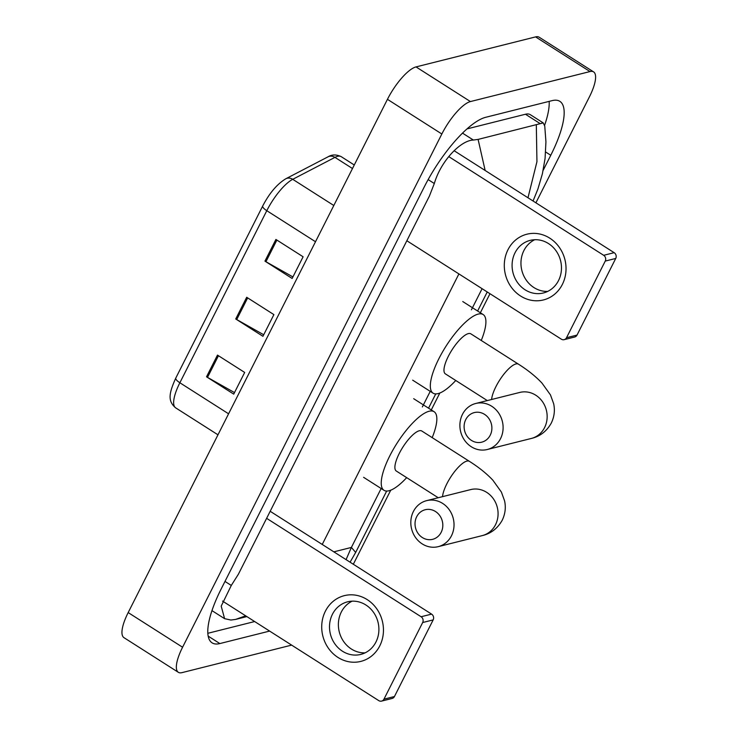 <?xml version="1.0" encoding="UTF-8"?>
<svg xmlns="http://www.w3.org/2000/svg" width="738" height="738" viewBox="0 0 738 738"><rect width="100%" height="100%" fill="white"/><g stroke="black" fill="none" stroke-linecap="round" stroke-linejoin="round"><path stroke-width="1.11" d="M217.479 355.107L244.675 372.441L233.725 394.129L206.52 376.795L217.479 355.107M275.901 239.444L303.106 256.778L292.147 278.466L264.951 261.132L275.901 239.444M246.695 297.276L273.89 314.609L262.94 336.297L235.736 318.964L246.695 297.276M263.715 334.757L236.723 319.554A6.78 1.993 -153.2 0 1 235.736 318.964M292.921 276.925L265.938 261.722A6.78 1.993 -153.2 0 1 264.951 261.132M234.499 392.588L207.507 377.386A6.78 1.993 -153.2 0 1 206.52 376.795M291.648 645.113L181.963 672.641A33.893 10.415 -57.5 0 1 178.356 672.318L123.956 637.65A33.893 10.415 -57.5 0 1 128.181 612.577L387.441 99.326A33.893 10.415 -57.5 0 1 416.029 66.909L535.594 36.9A33.893 10.415 -57.5 0 1 539.201 37.232L593.601 71.89A33.893 10.415 -57.5 0 1 589.367 96.964L535.899 202.821M178.356 672.318A33.893 10.415 -57.5 0 1 182.581 647.235L441.841 133.993A33.893 10.415 -57.5 0 1 470.429 101.567L589.994 71.558A33.893 10.415 -57.5 0 1 593.601 71.89M489.986 293.715L480.364 312.764M439.82 393.031L431.287 409.922M390.743 490.18L353.327 564.256M543.159 170.33L550.769 155.266A72.868 22.398 122.5 0 0 559.856 101.346A72.868 22.398 122.5 0 0 552.107 100.636L485.678 117.305A72.868 22.398 122.5 0 0 424.212 187.018L221.188 588.942A72.868 22.398 122.5 0 0 212.092 642.853A72.868 22.398 122.5 0 0 219.85 643.564L269.61 631.082M544.607 125.285A72.868 22.398 122.5 0 0 549.164 101.374M207.83 633.296L254.656 621.544M245.671 615.824L235.643 619.403L230.92 620.04L224.601 618.675L221.197 606.129L231.289 585.446L238.392 574.219L429.378 196.133L434.313 183.522C440.964 160.663 460.936 140.229 473.381 140.045L478.104 139.408L543.223 122.905L530.327 114.685A45.756 14.059 122.5 0 0 525.456 114.242L466.997 128.91M543.223 122.905L544.764 126.133L545.935 141.871L545.068 158.476L542.402 173.753L537.891 189.085L533.057 201.004M235.643 619.403L246.87 616.59M346.067 559.635L351.389 547.43L355.67 552.43L386.675 491.056M478.104 139.408L485.152 170.487M527.984 197.766L536.941 161.696L536.314 124.805M379.784 645.851A33.893 30.673 75.9 0 1 337.976 657.438A33.893 30.673 75.9 0 1 325.384 611.193A33.893 30.673 75.9 0 1 367.192 599.607A33.893 30.673 75.9 0 1 379.784 645.851M332.441 614.256A27.112 24.539 -104.1 0 0 334.904 643.942A27.112 24.539 -104.1 0 0 360.799 654.412A27.112 24.539 -104.1 0 0 375.965 641.986A27.112 24.539 -104.1 0 0 373.493 612.291A27.112 24.539 -104.1 0 0 347.598 601.821A27.112 24.539 -104.1 0 0 332.441 614.256M365.116 652.844A27.112 24.539 75.9 0 1 342.423 639.606A27.112 24.539 75.9 0 1 341.316 612.023A27.112 24.539 75.9 0 1 352.155 601.166M222.535 601.083L378.732 700.602A4.234 3.838 -104.1 0 0 383.963 699.154L394.452 696.524A4.234 3.838 75.9 0 1 392.081 698.471L381.592 701.1M422.671 622.531A4.234 3.838 -104.1 0 0 421.094 616.747L431.582 614.117A4.234 3.838 75.9 0 1 433.16 619.902L422.671 622.531L383.963 699.154M266.63 518.334L421.094 616.747M433.16 619.902L394.452 696.524M431.582 614.117L270.182 511.286M441.167 532.329A15.249 13.801 -104.1 0 0 435.494 511.517A15.249 13.801 -104.1 0 0 416.684 516.729A15.249 13.801 -104.1 0 0 422.348 537.541A15.249 13.801 -104.1 0 0 441.167 532.329M413.381 511.526A23.727 21.476 75.9 0 1 426.647 500.641A23.727 21.476 75.9 0 1 449.304 509.81A23.727 21.476 75.9 0 1 451.462 535.788A23.727 21.476 75.9 0 1 438.197 546.664A23.727 21.476 75.9 0 1 415.54 537.504A23.727 21.476 75.9 0 1 413.381 511.526M426.647 500.641L470.696 489.589A23.727 21.476 -104.1 0 1 493.353 498.75A23.727 21.476 -104.1 0 1 495.512 524.727A23.727 21.476 -104.1 0 1 482.246 535.613C490.955 533.556 497.615 528.426 502.227 520.225C505.244 513.925 506.028 507.467 504.58 500.862L501.388 492.061L492.901 480.244C486.674 473.611 478.833 467.311 469.386 461.333L421.785 431.001A23.727 7.288 122.5 0 0 419.267 430.771A23.727 7.288 122.5 0 0 400.974 450.272A23.727 7.288 122.5 0 0 396.288 471.019L438.224 497.735M406.693 477.643A46.605 14.326 -57.5 0 1 388.954 490.77A46.605 14.326 -57.5 0 1 384 490.318A46.605 14.326 -57.5 0 1 393.188 449.553A46.605 14.326 -57.5 0 1 429.119 411.25A46.605 14.326 -57.5 0 1 434.082 411.703A46.605 14.326 -57.5 0 1 432.191 437.625M490.244 435.171A15.249 13.801 -104.1 0 0 484.571 414.369A15.249 13.801 -104.1 0 0 465.761 419.581A15.249 13.801 -104.1 0 0 471.425 440.392A15.249 13.801 -104.1 0 0 490.244 435.171M462.458 414.369A23.727 21.476 75.9 0 1 475.724 403.483A23.727 21.476 75.9 0 1 498.381 412.653A23.727 21.476 75.9 0 1 500.539 438.63A23.727 21.476 75.9 0 1 487.274 449.507A23.727 21.476 75.9 0 1 464.617 440.346A23.727 21.476 75.9 0 1 462.458 414.369M475.724 403.483L519.773 392.431A23.727 21.476 -104.1 0 1 542.43 401.601A23.727 21.476 -104.1 0 1 544.589 427.579A23.727 21.476 -104.1 0 1 531.323 438.455C540.031 436.398 546.692 431.269 551.295 423.068C554.312 416.767 555.105 410.31 553.657 403.704L550.465 394.904L541.978 383.087C535.751 376.463 527.91 370.153 518.463 364.175L470.862 333.844A23.727 7.288 122.5 0 0 468.344 333.613A23.727 7.288 122.5 0 0 450.051 353.115A23.727 7.288 122.5 0 0 445.365 373.862L487.301 400.577M455.77 380.485A46.605 14.326 -57.5 0 1 438.031 393.612A46.605 14.326 -57.5 0 1 433.077 393.16A46.605 14.326 -57.5 0 1 442.265 352.404A46.605 14.326 -57.5 0 1 478.196 314.093A46.605 14.326 -57.5 0 1 483.159 314.554A46.605 14.326 -57.5 0 1 481.259 340.467M562.365 284.407A33.893 30.673 75.9 0 1 520.558 295.993A33.893 30.673 75.9 0 1 507.965 249.748A33.893 30.673 75.9 0 1 549.773 238.162A33.893 30.673 75.9 0 1 562.365 284.407M515.013 252.811A27.112 24.539 -104.1 0 0 517.486 282.497A27.112 24.539 -104.1 0 0 543.38 292.977A27.112 24.539 -104.1 0 0 558.537 280.541A27.112 24.539 -104.1 0 0 556.074 250.846A27.112 24.539 -104.1 0 0 530.179 240.376A27.112 24.539 -104.1 0 0 515.013 252.811M547.697 291.399A27.112 24.539 75.9 0 1 524.995 278.161A27.112 24.539 75.9 0 1 523.888 250.588A27.112 24.539 75.9 0 1 534.727 239.721M406.841 240.745L561.314 339.166A4.234 3.838 -104.1 0 0 566.535 337.718L577.024 335.08A4.234 3.838 75.9 0 1 574.662 337.026L564.173 339.655M605.243 261.086A4.234 3.838 -104.1 0 0 603.675 255.311L614.154 252.673A4.234 3.838 75.9 0 1 615.732 258.457L605.243 261.086L566.535 337.718M448.769 156.613L603.675 255.311M615.732 258.457L577.024 335.08M614.154 252.673L454.147 150.727M262.774 205.902A8.478 2.491 26.8 0 0 262.719 205.994A8.478 2.491 26.8 0 0 266.787 210.69L179.869 382.764A8.478 2.491 -153.2 0 1 175.801 378.059A8.478 2.491 -153.2 0 1 175.856 377.967M228.586 413.806L179.869 382.764A33.893 10.415 122.5 0 0 175.644 407.837C167.969 401.297 168.476 394.203 175.801 378.059L262.719 205.994C269.425 193.107 277.137 184.03 285.827 178.762A8.478 7.122 62.5 0 1 292.728 179.316A33.893 10.415 122.5 0 0 266.787 210.69L315.504 241.732M285.827 178.762L328.05 156.816A8.478 7.122 62.5 0 1 334.951 157.369L292.728 179.316L333.816 205.496M328.05 156.816C331.962 154.427 336.344 154.371 341.205 156.65A33.893 10.415 122.5 0 0 334.951 157.369L352.487 168.532M247.664 297.894L236.723 319.554M218.448 355.725L207.507 377.386M276.879 240.071L265.938 261.722M333.834 551.84L351.389 547.43L381.159 488.501M482.089 288.687L471.434 309.785M430.236 391.352L422.357 406.942M458.907 273.918L322.238 544.45M589.994 71.558L535.594 36.9M470.429 101.567L416.029 66.909M441.841 133.993L387.441 99.326M182.581 647.235L128.181 612.577M545.659 152.01L550.769 155.266M208.171 636.128L219.85 643.564M224.989 581.433L231.289 585.446M428.151 179.592L434.313 183.522M462.514 133.126L473.381 140.045M525.456 114.242L539.801 123.375M469.386 461.333A23.727 7.288 122.5 0 0 466.868 461.102A23.727 7.288 122.5 0 0 446.85 483.796A23.727 7.288 122.5 0 0 442.532 496.656M518.463 364.175A23.727 7.288 122.5 0 0 515.945 363.945A23.727 7.288 122.5 0 0 495.927 386.638A23.727 7.288 122.5 0 0 491.609 399.498M341.205 156.65L354.277 164.98M175.644 407.837L217.978 434.811M211.963 610.621L224.601 618.675M428.538 408.179L435.752 393.907M477.615 311.021L487.237 291.971M355.67 552.439L350.08 562.19M434.082 411.703L413.686 398.704M384 490.318L363.594 477.32M482.246 535.613L438.197 546.664M483.159 314.554L462.763 301.556M433.077 393.16L412.671 380.162M531.323 438.455L487.274 449.507"/></g></svg>
